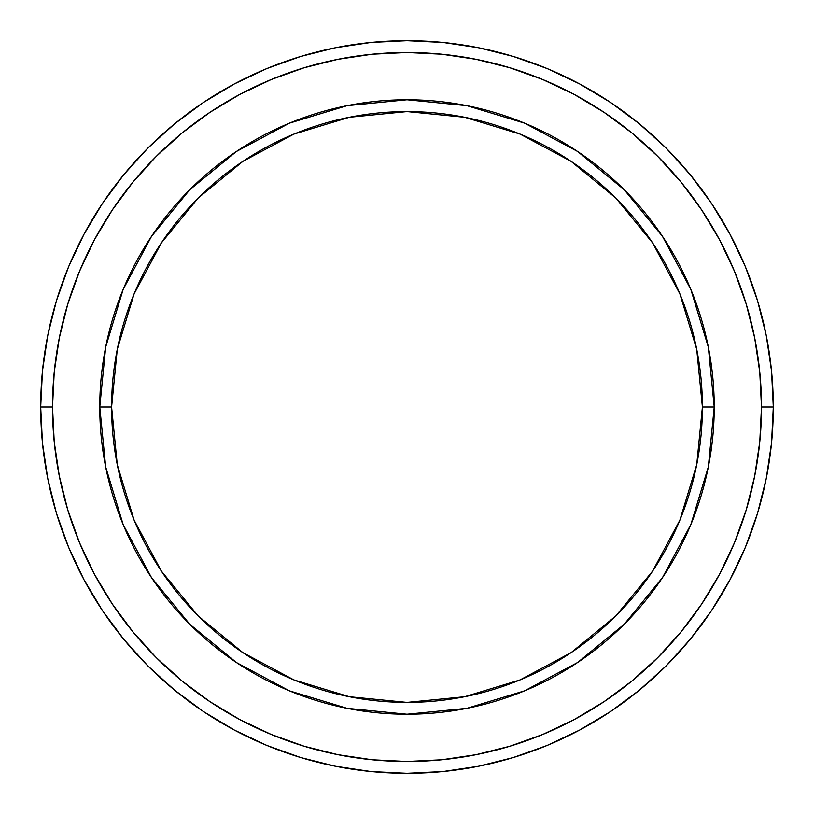 <?xml version="1.0" encoding="UTF-8"?>
<svg xmlns="http://www.w3.org/2000/svg" width="814" height="814" viewBox="0 0 814 814"><rect width="100%" height="100%" fill="white"/><g stroke="black" fill="none" stroke-linecap="round" stroke-linejoin="round"><path stroke-width="1.22" d="M123.168 524.572L105.688 466.931L99.776 407L111.599 407A295.401 295.401 0 0 1 407 111.599A295.401 295.401 0 0 1 702.401 407L714.224 407A307.224 307.224 0 0 0 407 99.776A307.224 307.224 0 0 0 99.776 407A307.224 307.224 0 0 1 407 99.776A307.224 307.224 0 0 1 714.224 407A307.224 307.224 0 0 1 407 714.224A307.224 307.224 0 0 1 99.776 407L105.688 347.069L123.128 289.53M40.7 407L52.513 407A354.487 354.487 0 0 1 407 52.513A354.487 354.487 0 0 1 761.487 407L773.3 407A366.3 366.3 0 0 0 407 40.7A366.3 366.3 0 0 0 40.7 407A366.3 366.3 0 0 1 407 40.7A366.3 366.3 0 0 1 773.3 407A366.3 366.3 0 0 1 407 773.3A366.3 366.3 0 0 1 40.7 407L42.46 371.092L47.741 335.541L56.471 300.671L68.58 266.819L83.954 234.33L102.432 203.49L123.85 174.623L147.985 147.985L174.623 123.85L203.49 102.432L234.33 83.954L266.819 68.58L300.671 56.471L335.541 47.741L371.092 42.46L407 40.7L442.908 42.46L478.459 47.741L513.329 56.471L547.181 68.58L579.67 83.954L610.51 102.432L639.377 123.85L666.015 147.985L690.15 174.623L711.568 203.49L730.046 234.33L745.421 266.819L757.529 300.671L766.259 335.541L771.54 371.092L773.3 407L771.54 442.908L766.259 478.459L757.529 513.329L745.421 547.181L730.046 579.67L711.568 610.51L690.15 639.377L666.015 666.015L639.377 690.15L610.51 711.568L579.67 730.046L547.181 745.421L513.329 757.529L478.459 766.259L442.908 771.54L407 773.3L371.092 771.54L335.541 766.259L300.671 757.529L266.819 745.421L234.33 730.046L203.49 711.568L174.623 690.15L147.985 666.015L123.85 639.377L102.432 610.51L83.954 579.67L68.58 547.181L56.471 513.329L47.741 478.459L42.46 442.908L40.7 407A366.3 366.3 0 0 0 407 773.3A366.3 366.3 0 0 0 773.3 407L761.487 407L759.777 372.252L754.67 337.841L746.224 304.1L734.503 271.347L719.627 239.896L701.739 210.063L681.023 182.122L657.661 156.339L631.878 132.977L603.937 112.261L574.104 94.373L542.653 79.497L509.9 67.776L476.159 59.33L441.748 54.223L407 52.513L372.252 54.223L337.841 59.33L304.1 67.776L271.347 79.497L239.896 94.373L210.063 112.261L182.122 132.977L156.339 156.339L132.977 182.122L112.261 210.063L94.373 239.896L79.497 271.347L67.776 304.1L59.33 337.841L54.223 372.252L52.513 407L54.223 441.748L59.33 476.159L67.776 509.9L79.497 542.653L94.373 574.104L112.261 603.937L132.977 631.878L156.339 657.661L182.122 681.023L210.063 701.739L239.896 719.627L271.347 734.503L304.1 746.224L337.841 754.67L372.252 759.777L407 761.487L441.748 759.777L476.159 754.67L509.9 746.224L542.653 734.503L574.104 719.627L603.937 701.739L631.878 681.023L657.661 657.661L681.023 631.878L701.739 603.937L719.627 574.104L734.503 542.653L746.224 509.9L754.67 476.159L759.777 441.748L761.487 407A354.487 354.487 0 0 1 407 761.487A354.487 354.487 0 0 1 52.513 407L40.7 407M690.832 289.428L708.312 347.069L714.224 407L702.401 407A295.401 295.401 0 0 1 407 702.401A295.401 295.401 0 0 1 111.599 407L117.277 464.631L134.086 520.044L161.386 571.113L198.117 615.883L242.887 652.614L293.956 679.914L349.369 696.723L407 702.401L464.631 696.723L520.044 679.914L571.113 652.614L615.883 615.883L652.614 571.113L679.914 520.044L696.723 464.631L702.401 407L696.723 349.369L679.914 293.956L652.614 242.887L615.883 198.117L571.113 161.386L520.044 134.086L464.631 117.277L407 111.599L349.369 117.277L293.956 134.086L242.887 161.386L198.117 198.117L161.386 242.887L134.086 293.956L117.277 349.369L111.599 407L99.776 407A307.224 307.224 0 0 0 407 714.224A307.224 307.224 0 0 0 714.224 407L708.312 466.931L690.872 524.47M690.791 524.664L662.504 577.584M662.443 577.686L624.236 624.236L577.686 662.443M577.584 662.504L524.664 690.791M524.572 690.832L466.931 708.312L407 714.224L347.069 708.312L289.53 690.872M289.173 690.72L236.528 662.586M236.314 662.443L189.764 624.236L151.557 577.686M151.496 577.584L123.209 524.664M123.209 289.336L151.496 236.416M151.557 236.314L189.764 189.764L236.314 151.557M236.416 151.496L289.336 123.209M289.428 123.168L347.069 105.688L407 99.776L466.931 105.688L524.47 123.128M524.827 123.28L577.472 151.414M577.686 151.557L624.236 189.764L662.443 236.314M662.504 236.416L690.791 289.336M347.222 708.343L407 714.224M708.312 466.931L714.224 407M466.778 105.657L407 99.776M105.688 347.069L99.776 407"/></g></svg>
